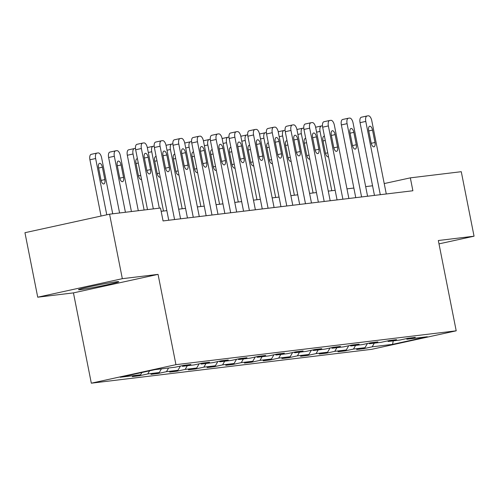 <?xml version="1.0" encoding="UTF-8"?>
<svg xmlns="http://www.w3.org/2000/svg" width="499" height="499" viewBox="0 0 499 499"><rect width="100%" height="100%" fill="white"/><g stroke="black" fill="none" stroke-linecap="round" stroke-linejoin="round"><path stroke-width="0.75" d="M116.448 281.792A20.528 0.798 168.8 0 0 93.718 285.877A20.528 0.798 168.8 0 0 78.468 289.688A20.528 0.798 168.8 0 0 80.769 289.601A20.528 0.798 168.8 0 0 103.499 285.522A20.528 0.798 168.8 0 0 118.75 281.71A20.528 0.798 168.8 0 0 116.448 281.792M91.323 383.188L371.593 349.337L456.205 330.818L175.941 364.669L91.323 383.188L73.447 292.888L158.058 274.369L122.336 278.685L37.724 297.198L73.447 292.888M37.724 297.198L24.95 232.702L109.568 214.183L122.336 278.685M406.211 338.665L406.947 339.214L415.293 337.386L408.101 338.253L399.755 340.081L388.247 341.472L396.593 339.644L389.401 340.511L381.055 342.339L369.547 343.73L377.893 341.902L370.701 342.769L362.355 344.597L350.847 345.988L359.193 344.16L352.001 345.034L343.649 346.855L332.141 348.246L340.493 346.418L333.301 347.292L324.949 349.119L313.441 350.504L321.793 348.682L314.601 349.55L306.249 351.377L294.741 352.768L303.093 350.94L295.895 351.807L287.549 353.635L276.041 355.026L284.393 353.198L277.195 354.065L268.849 355.893L257.341 357.284L265.686 355.456L258.494 356.323L250.149 358.151L238.641 359.542L246.986 357.714L239.794 358.581L231.449 360.409L219.94 361.8L228.286 359.972L221.094 360.839L212.749 362.667L201.24 364.058L209.586 362.23L202.394 363.104L194.049 364.925L182.54 366.316L190.886 364.488L183.694 365.362L175.349 367.189L154.971 369.647L120.209 377.256L140.587 374.793L132.241 376.62L139.433 375.753L139.296 375.073M406.947 339.214L427.325 336.75L392.563 344.36L372.185 346.817L363.84 348.645L363.702 347.971M139.433 375.753L147.779 373.926L159.287 372.535L150.941 374.362L158.133 373.489L166.479 371.668L177.987 370.277L169.641 372.104L176.833 371.231L185.179 369.41L196.687 368.019L188.341 369.846L195.533 368.973L203.879 367.145L215.387 365.761L207.041 367.582L214.233 366.715L222.579 364.888L234.087 363.497L225.741 365.324L232.933 364.457L241.279 362.63L252.787 361.239L244.441 363.066L251.633 362.199L259.979 360.372L271.487 358.981L263.141 360.808L270.333 359.941L278.679 358.114L290.187 356.723L281.841 358.55L289.033 357.683L297.385 355.856L308.887 354.465L300.541 356.292L307.733 355.425L316.085 353.598L327.594 352.207L319.241 354.034L326.433 353.161L334.785 351.34L346.294 349.949L337.942 351.776L345.133 350.903L353.485 349.075L364.994 347.691L356.642 349.512L363.84 348.645M109.568 214.183L160.516 208.027L163.067 220.932L412.885 190.755L410.334 177.856L384.224 183.57M387.511 340.929L388.247 341.472M364.994 347.691L367.414 343.493M353.485 349.075L355.594 345.414M368.811 343.187L369.547 343.73M346.294 349.949L348.714 345.751M334.785 351.34L336.894 347.672M350.111 345.445L350.847 345.988M327.594 352.207L330.007 348.009M316.085 353.598L318.194 349.93M331.411 347.703L332.141 348.246M308.887 354.465L311.307 350.267M297.385 355.856L299.494 352.194M312.711 349.961L313.441 350.504M290.187 356.723L292.607 352.525M278.679 358.114L280.794 354.452M294.011 352.219L294.741 352.768M271.487 358.981L273.907 354.783M259.979 360.372L262.094 356.71M275.311 354.477L276.041 355.026M252.787 361.239L255.207 357.047M241.279 362.63L243.393 358.968M256.611 356.735L257.341 357.284M234.087 363.497L236.507 359.305M222.579 364.888L224.693 361.226M237.911 358.999L238.641 359.542M215.387 365.761L217.807 361.563M203.879 367.145L205.993 363.484M219.211 361.257L219.94 361.8M196.687 368.019L199.107 363.821M185.179 369.41L187.293 365.742M200.511 363.515L201.24 364.058M177.987 370.277L180.407 366.079M166.479 371.668L168.593 368M181.804 365.773L182.54 366.316M159.287 372.535L161.402 368.873M147.779 373.926L149.563 370.832M140.587 374.793L141.903 372.504M438.989 243.874L474.05 236.202L461.276 171.7L410.334 177.856M474.05 236.202L438.328 240.518L456.205 330.818M158.058 274.369L175.941 364.669M372.56 185.778L365.68 186.614M353.86 188.042L346.98 188.872M335.16 190.3L328.273 191.129M316.46 192.558L309.573 193.387M297.76 194.816L290.873 195.645M279.053 197.074L272.173 197.903M260.353 199.332L253.473 200.161M241.653 201.59L234.773 202.426M222.953 203.848L216.073 204.684M204.253 206.112L197.373 206.942M185.553 208.37L178.673 209.2M166.853 210.628L161.165 211.314M392.563 344.36L393.249 340.867M372.185 346.817L374.294 343.156M158.133 373.489L157.996 372.815M176.833 371.231L176.696 370.557M195.533 368.973L195.402 368.299M214.233 366.715L214.102 366.041M232.933 364.457L232.802 363.783M251.633 362.199L251.502 361.526M270.333 359.941L270.202 359.261M289.033 357.683L288.902 357.003M307.733 355.425L307.602 354.745M326.433 353.161L326.302 352.487M345.133 350.903L345.002 350.229M153.33 208.9L141.373 148.515A5.264 2.408 77.7 0 1 142.645 143.082A5.264 2.408 77.7 0 1 142.745 143.063L143.949 142.92A5.264 2.408 77.7 0 1 147.367 147.791L159.324 208.17M142.546 143.107L137.032 144.311A5.264 2.408 -102.3 0 0 136.926 144.33A5.264 2.408 -102.3 0 0 135.653 149.762L147.504 209.599M144.292 157.672A4.21 1.927 -102.3 0 1 145.309 153.324A4.21 1.927 -102.3 0 1 148.128 157.204L150.579 169.591A4.21 1.927 -102.3 0 1 149.563 173.939A4.21 1.927 -102.3 0 1 146.743 170.053L144.292 157.672M106.774 214.795L95.633 158.52A5.264 2.408 77.7 0 1 96.906 153.087A5.264 2.408 77.7 0 1 97.012 153.074L98.209 152.925A5.264 2.408 77.7 0 1 101.628 157.796L112.718 213.803M101.06 216.042L89.914 159.774A5.264 2.408 -102.3 0 1 91.186 154.341A5.264 2.408 -102.3 0 1 91.292 154.322L96.806 153.118M98.553 167.676L101.004 180.064A4.21 1.927 77.7 0 0 103.823 183.944A4.21 1.927 77.7 0 0 104.84 179.603L102.389 167.215A4.21 1.927 77.7 0 0 99.569 163.335A4.21 1.927 77.7 0 0 98.553 167.676M174.581 219.541L160.073 146.251A5.264 2.408 77.7 0 1 161.345 140.824A5.264 2.408 77.7 0 1 161.445 140.805L162.649 140.662A5.264 2.408 77.7 0 1 166.067 145.527L180.576 218.818M161.246 140.849L155.732 142.053A5.264 2.408 -102.3 0 0 155.626 142.072A5.264 2.408 -102.3 0 0 154.353 147.504L168.756 220.24M162.992 155.414A4.21 1.927 -102.3 0 1 164.009 151.066A4.21 1.927 -102.3 0 1 166.828 154.946L169.28 167.333A4.21 1.927 -102.3 0 1 168.263 171.681A4.21 1.927 -102.3 0 1 165.443 167.795L162.992 155.414M193.281 217.277L178.773 143.993A5.264 2.408 77.7 0 1 180.045 138.56A5.264 2.408 77.7 0 1 180.151 138.547L181.349 138.398A5.264 2.408 77.7 0 1 184.767 143.269L199.276 216.554M179.946 138.591L174.432 139.795A5.264 2.408 -102.3 0 0 174.326 139.814A5.264 2.408 -102.3 0 0 173.053 145.246L187.456 217.982M181.692 153.156A4.21 1.927 -102.3 0 1 182.709 148.808A4.21 1.927 -102.3 0 1 185.528 152.688L187.98 165.075A4.21 1.927 -102.3 0 1 186.963 169.417A4.21 1.927 -102.3 0 1 184.143 165.537L181.692 153.156M125.424 212.268L114.333 156.262A5.264 2.408 77.7 0 1 115.606 150.829A5.264 2.408 77.7 0 1 115.712 150.81L116.909 150.667A5.264 2.408 77.7 0 1 120.328 155.538L131.418 211.545M119.598 212.973L108.614 157.516A5.264 2.408 -102.3 0 1 109.886 152.083A5.264 2.408 -102.3 0 1 109.992 152.064L115.506 150.86M117.253 165.418L119.704 177.806A4.21 1.927 77.7 0 0 122.523 181.686A4.21 1.927 77.7 0 0 123.54 177.338L121.089 164.957A4.21 1.927 77.7 0 0 118.269 161.077A4.21 1.927 77.7 0 0 117.253 165.418M144.124 210.01L133.033 154.004L127.32 155.258A5.264 2.408 -102.3 0 1 128.586 149.825A5.264 2.408 -102.3 0 1 128.692 149.806L134.206 148.596M138.298 210.715L127.32 155.258M137.45 158.838A4.21 1.927 77.7 0 0 136.969 158.813A4.21 1.927 77.7 0 0 135.953 163.161L138.404 175.548A4.21 1.927 77.7 0 0 141.223 179.428A4.21 1.927 77.7 0 0 141.504 179.316M135.472 148.428L134.412 148.552A5.264 2.408 77.7 0 0 134.306 148.571A5.264 2.408 77.7 0 0 133.033 154.004M211.981 215.019L197.473 141.735A5.264 2.408 77.7 0 1 198.745 136.302A5.264 2.408 77.7 0 1 198.852 136.289L200.049 136.14A5.264 2.408 77.7 0 1 203.467 141.011L217.976 214.296M198.646 136.333L193.132 137.537A5.264 2.408 -102.3 0 0 193.026 137.556A5.264 2.408 -102.3 0 0 191.753 142.988L206.156 215.724M200.392 150.891A4.21 1.927 -102.3 0 1 201.409 146.55A4.21 1.927 -102.3 0 1 204.228 150.43L206.68 162.817A4.21 1.927 -102.3 0 1 205.663 167.159A4.21 1.927 -102.3 0 1 202.844 163.279L200.392 150.891M230.681 212.761L216.173 139.477A5.264 2.408 77.7 0 1 217.445 134.044A5.264 2.408 77.7 0 1 217.552 134.025L218.749 133.882A5.264 2.408 77.7 0 1 222.167 138.753L236.676 212.038M217.346 134.075L211.832 135.279A5.264 2.408 -102.3 0 0 211.726 135.298A5.264 2.408 -102.3 0 0 210.453 140.73L224.856 213.466M219.092 148.633A4.21 1.927 -102.3 0 1 220.109 144.292A4.21 1.927 -102.3 0 1 222.928 148.172L225.38 160.553A4.21 1.927 -102.3 0 1 224.363 164.901A4.21 1.927 -102.3 0 1 221.544 161.021L219.092 148.633M249.388 210.503L234.873 137.219A5.264 2.408 77.7 0 1 236.146 131.786A5.264 2.408 77.7 0 1 236.252 131.767L237.449 131.624A5.264 2.408 77.7 0 1 240.867 136.495L255.376 209.78M236.046 131.811L230.532 133.021A5.264 2.408 -102.3 0 0 230.426 133.04A5.264 2.408 -102.3 0 0 229.16 138.472L243.562 211.208M237.792 146.375A4.21 1.927 -102.3 0 1 238.809 142.028A4.21 1.927 -102.3 0 1 241.628 145.914L244.08 158.295A4.21 1.927 -102.3 0 1 243.063 162.643A4.21 1.927 -102.3 0 1 240.244 158.763L237.792 146.375M163.472 211.033L151.733 151.746L148.297 152.494M154.172 146.17L153.112 146.294A5.264 2.408 77.7 0 0 153.006 146.313L147.317 147.561A5.264 2.408 -102.3 0 1 147.392 147.548L152.906 146.338M156.15 156.58A4.21 1.927 77.7 0 0 155.669 156.555A4.21 1.927 77.7 0 0 154.653 160.903L157.104 173.284A4.21 1.927 77.7 0 0 159.923 177.17A4.21 1.927 77.7 0 0 160.204 177.051M153.006 146.313A5.264 2.408 77.7 0 0 151.733 151.746M182.172 208.775L170.433 149.488L166.997 150.236M172.872 143.905L171.812 144.036A5.264 2.408 77.7 0 0 171.706 144.055L166.017 145.296A5.264 2.408 -102.3 0 1 166.092 145.29L171.606 144.08M174.85 154.322A4.21 1.927 77.7 0 0 174.369 154.297A4.21 1.927 77.7 0 0 173.353 158.645L175.804 171.026A4.21 1.927 77.7 0 0 178.623 174.912A4.21 1.927 77.7 0 0 178.904 174.793M171.706 144.055A5.264 2.408 77.7 0 0 170.433 149.488M200.872 206.517L189.133 147.23L185.697 147.978M191.572 141.647L190.512 141.778A5.264 2.408 77.7 0 0 190.406 141.797L184.717 143.038A5.264 2.408 -102.3 0 1 184.792 143.026L190.306 141.822M193.55 152.064A4.21 1.927 77.7 0 0 193.069 152.039A4.21 1.927 77.7 0 0 192.053 156.387L194.504 168.768A4.21 1.927 77.7 0 0 197.323 172.654A4.21 1.927 77.7 0 0 197.604 172.535M190.406 141.797A5.264 2.408 77.7 0 0 189.133 147.23M268.088 208.245L253.573 134.961A5.264 2.408 77.7 0 1 254.846 129.528A5.264 2.408 77.7 0 1 254.952 129.509L256.149 129.366A5.264 2.408 77.7 0 1 259.567 134.237L274.082 207.522M254.746 129.553L249.232 130.763A5.264 2.408 -102.3 0 0 249.132 130.782A5.264 2.408 -102.3 0 0 247.86 136.208L262.262 208.95M256.492 144.117A4.21 1.927 -102.3 0 1 257.509 139.77A4.21 1.927 -102.3 0 1 260.328 143.656L262.78 156.037A4.21 1.927 -102.3 0 1 261.763 160.385A4.21 1.927 -102.3 0 1 258.944 156.499L256.492 144.117M219.572 204.259L207.834 144.966L204.397 145.72M210.272 139.389L209.212 139.52A5.264 2.408 77.7 0 0 209.106 139.539L203.417 140.78A5.264 2.408 -102.3 0 1 203.492 140.768L209.006 139.564M212.256 149.806A4.21 1.927 77.7 0 0 211.769 149.781A4.21 1.927 77.7 0 0 210.753 154.129L213.204 166.51A4.21 1.927 77.7 0 0 216.023 170.396A4.21 1.927 77.7 0 0 216.31 170.278M209.106 139.539A5.264 2.408 77.7 0 0 207.834 144.966M286.788 205.987L272.273 132.703A5.264 2.408 77.7 0 1 273.546 127.27A5.264 2.408 77.7 0 1 273.652 127.251L274.849 127.108A5.264 2.408 77.7 0 1 278.267 131.979L292.782 205.264M273.446 127.295L267.932 128.505A5.264 2.408 -102.3 0 0 267.832 128.517A5.264 2.408 -102.3 0 0 266.56 133.95L280.962 206.692M275.192 141.859A4.21 1.927 -102.3 0 1 276.209 137.512A4.21 1.927 -102.3 0 1 279.028 141.398L281.48 153.779A4.21 1.927 -102.3 0 1 280.463 158.127A4.21 1.927 -102.3 0 1 277.644 154.241L275.192 141.859M238.279 202.001L226.534 142.708L223.097 143.463M228.972 137.131L227.912 137.262A5.264 2.408 77.7 0 0 227.806 137.275L222.117 138.522A5.264 2.408 -102.3 0 1 222.192 138.51L227.706 137.306M230.956 147.542A4.21 1.927 77.7 0 0 230.469 147.523A4.21 1.927 77.7 0 0 229.453 151.871L231.904 164.252A4.21 1.927 77.7 0 0 234.723 168.132A4.21 1.927 77.7 0 0 235.01 168.02M227.806 137.275A5.264 2.408 77.7 0 0 226.534 142.708M305.488 203.729L290.973 130.445A5.264 2.408 77.7 0 1 292.246 125.012A5.264 2.408 77.7 0 1 292.352 124.993L293.549 124.85A5.264 2.408 77.7 0 1 296.967 129.721L311.482 203.006M292.146 125.037L286.632 126.241A5.264 2.408 -102.3 0 0 286.532 126.259A5.264 2.408 -102.3 0 0 285.26 131.692L299.662 204.434M293.892 139.601A4.21 1.927 -102.3 0 1 294.909 135.254A4.21 1.927 -102.3 0 1 297.728 139.14L300.18 151.521A4.21 1.927 -102.3 0 1 299.163 155.869A4.21 1.927 -102.3 0 1 296.344 151.983L293.892 139.601M256.979 199.743L245.24 140.45L241.803 141.205M247.672 134.873L246.612 135.004A5.264 2.408 77.7 0 0 246.506 135.017L240.817 136.264A5.264 2.408 -102.3 0 1 240.892 136.252L246.406 135.048M249.656 145.284A4.21 1.927 77.7 0 0 249.169 145.265A4.21 1.927 77.7 0 0 248.153 149.606L250.604 161.994A4.21 1.927 77.7 0 0 253.423 165.874A4.21 1.927 77.7 0 0 253.71 165.762M246.506 135.017A5.264 2.408 77.7 0 0 245.24 140.45M324.188 201.471L309.673 128.181A5.264 2.408 77.7 0 1 310.946 122.754A5.264 2.408 77.7 0 1 311.052 122.735L312.249 122.592A5.264 2.408 77.7 0 1 315.667 127.457L330.182 200.748M310.846 122.779L305.332 123.983A5.264 2.408 -102.3 0 0 305.232 124.002A5.264 2.408 -102.3 0 0 303.96 129.434L318.362 202.17M312.592 137.344A4.21 1.927 -102.3 0 1 313.609 132.996A4.21 1.927 -102.3 0 1 316.428 136.876L318.88 149.263A4.21 1.927 -102.3 0 1 317.863 153.611A4.21 1.927 -102.3 0 1 315.044 149.725L312.592 137.344M275.679 197.485L263.94 138.192L260.503 138.947M266.372 132.615L265.312 132.74A5.264 2.408 77.7 0 0 265.212 132.759L259.517 134.006A5.264 2.408 -102.3 0 1 259.599 133.994L265.106 132.79M268.356 143.026A4.21 1.927 77.7 0 0 267.876 143.007A4.21 1.927 77.7 0 0 266.853 147.348L269.31 159.736A4.21 1.927 77.7 0 0 272.123 163.616A4.21 1.927 77.7 0 0 272.41 163.504M265.212 132.759A5.264 2.408 77.7 0 0 263.94 138.192M342.888 199.207L328.373 125.923A5.264 2.408 77.7 0 1 329.646 120.49A5.264 2.408 77.7 0 1 329.752 120.477L330.949 120.328A5.264 2.408 77.7 0 1 334.367 125.199L348.882 198.483M329.546 120.521L324.032 121.725A5.264 2.408 -102.3 0 0 323.932 121.744A5.264 2.408 -102.3 0 0 322.66 127.176L337.062 199.912M331.292 135.086A4.21 1.927 -102.3 0 1 332.309 130.738A4.21 1.927 -102.3 0 1 335.128 134.618L337.58 147.005A4.21 1.927 -102.3 0 1 336.563 151.347A4.21 1.927 -102.3 0 1 333.744 147.467L331.292 135.086M294.379 195.221L282.64 135.934L279.203 136.689M285.079 130.358L284.012 130.482A5.264 2.408 77.7 0 0 283.912 130.501L278.217 131.748A5.264 2.408 -102.3 0 1 278.299 131.736L283.806 130.526M287.056 140.768A4.21 1.927 77.7 0 0 286.576 140.743A4.21 1.927 77.7 0 0 285.553 145.09L288.01 157.478A4.21 1.927 77.7 0 0 290.823 161.358A4.21 1.927 77.7 0 0 291.11 161.246M283.912 130.501A5.264 2.408 77.7 0 0 282.64 135.934M361.588 196.949L347.079 123.665A5.264 2.408 77.7 0 1 348.346 118.232A5.264 2.408 77.7 0 1 348.452 118.219L349.649 118.07A5.264 2.408 77.7 0 1 353.067 122.941L367.582 196.226M348.246 118.263L342.738 119.467A5.264 2.408 -102.3 0 0 342.632 119.486A5.264 2.408 -102.3 0 0 341.36 124.918L355.762 197.654M349.992 132.821A4.21 1.927 -102.3 0 1 351.015 128.48A4.21 1.927 -102.3 0 1 353.828 132.36L356.28 144.747A4.21 1.927 -102.3 0 1 355.263 149.089A4.21 1.927 -102.3 0 1 352.444 145.209L349.992 132.821M313.079 192.963L301.34 133.676L297.903 134.424M303.779 128.1L302.712 128.224A5.264 2.408 77.7 0 0 302.612 128.243L296.924 129.49A5.264 2.408 -102.3 0 1 296.999 129.478L302.506 128.268M305.756 138.51A4.21 1.927 77.7 0 0 305.276 138.485A4.21 1.927 77.7 0 0 304.259 142.833L306.71 155.214A4.21 1.927 77.7 0 0 309.523 159.1A4.21 1.927 77.7 0 0 309.81 158.981M302.612 128.243A5.264 2.408 77.7 0 0 301.34 133.676M380.288 194.691L365.779 121.407A5.264 2.408 77.7 0 1 367.052 115.974A5.264 2.408 77.7 0 1 367.152 115.955L368.349 115.812A5.264 2.408 77.7 0 1 371.774 120.683L386.282 193.968M366.946 116.005L361.438 117.209A5.264 2.408 -102.3 0 0 361.332 117.228A5.264 2.408 -102.3 0 0 360.06 122.66L374.462 195.396M368.692 130.563A4.21 1.927 -102.3 0 1 369.715 126.222A4.21 1.927 -102.3 0 1 372.528 130.102L374.986 142.483A4.21 1.927 -102.3 0 1 373.963 146.831A4.21 1.927 -102.3 0 1 371.15 142.951L368.692 130.563M331.779 190.705L320.04 131.418L316.603 132.166M315.624 127.233A5.264 2.408 -102.3 0 1 315.699 127.22L321.206 126.01M324.456 136.252A4.21 1.927 77.7 0 0 323.976 136.227A4.21 1.927 77.7 0 0 322.959 140.575L325.41 152.956A4.21 1.927 77.7 0 0 328.23 156.842A4.21 1.927 77.7 0 0 328.51 156.723M322.479 125.835L321.412 125.966A5.264 2.408 77.7 0 0 321.312 125.985A5.264 2.408 77.7 0 0 320.04 131.418M135.653 149.762L141.373 148.515M148.128 157.204L144.361 158.033M150.579 169.591L146.818 170.415M95.633 158.52L89.914 159.774M98.621 168.038L102.389 167.215M101.085 180.42L104.84 179.603M154.353 147.504L160.073 146.251M166.828 154.946L163.061 155.769M169.28 167.333L165.518 168.157M173.053 145.246L178.773 143.993M185.528 152.688L181.761 153.511M187.98 165.075L184.218 165.899M114.333 156.262L108.614 157.516M117.321 165.78L121.089 164.957M119.785 178.162L123.54 177.338M136.021 163.522L138.279 163.03M138.485 175.904L140.73 175.411M191.753 142.988L197.473 141.735M204.228 150.43L200.461 151.253M206.68 162.817L202.925 163.635M210.453 140.73L216.173 139.477M222.928 148.172L219.161 148.995M225.38 160.553L221.625 161.377M229.16 138.472L234.873 137.219M241.628 145.914L237.861 146.737M244.08 158.295L240.325 159.119M154.721 161.264L156.979 160.772M157.185 173.646L159.43 173.153M173.421 159.006L175.679 158.507M175.885 171.388L178.137 170.895M192.127 156.748L194.379 156.249M194.585 169.13L196.837 168.637M247.86 136.208L253.573 134.961M260.328 143.656L256.561 144.479M262.78 156.037L259.025 156.861M210.828 154.484L213.085 153.991M213.285 166.872L215.537 166.379M266.56 133.95L272.273 132.703M279.028 141.398L275.267 142.221M281.48 153.779L277.725 154.603M229.528 152.226L231.786 151.733M231.985 164.614L234.237 164.121M285.26 131.692L290.973 130.445M297.728 139.14L293.967 139.963M300.18 151.521L296.425 152.345M248.228 149.968L250.486 149.475M250.685 162.35L252.937 161.857M303.96 129.434L309.673 128.181M316.428 136.876L312.667 137.699M318.88 149.263L315.125 150.087M266.928 147.71L269.186 147.217M269.385 160.092L271.637 159.599M322.66 127.176L328.373 125.923M335.128 134.618L331.367 135.441M337.58 147.005L333.825 147.829M285.628 145.452L287.886 144.96M288.085 157.834L290.337 157.341M341.36 124.918L347.079 123.665M353.828 132.36L350.067 133.183M356.28 144.747L352.525 145.565M304.328 143.194L306.586 142.702M306.785 155.576L309.037 155.083M360.06 122.66L365.779 121.407M372.528 130.102L368.767 130.925M374.986 142.483L371.225 143.307M323.028 140.936L325.286 140.444M325.485 153.318L327.737 152.825M136.926 144.33L142.645 143.082M96.906 153.087L91.186 154.341M155.626 142.072L161.345 140.824M174.326 139.814L180.045 138.56M115.606 150.829L109.886 152.083M134.306 148.571L128.586 149.825M193.026 137.556L198.745 136.302M211.726 135.298L217.445 134.044M230.426 133.04L236.146 131.786M249.132 130.782L254.846 129.528M267.832 128.517L273.546 127.27M286.532 126.259L292.246 125.012M305.232 124.002L310.946 122.754M323.932 121.744L329.646 120.49M342.632 119.486L348.346 118.232M361.332 117.228L367.052 115.974M321.312 125.985L315.624 127.226"/></g></svg>
